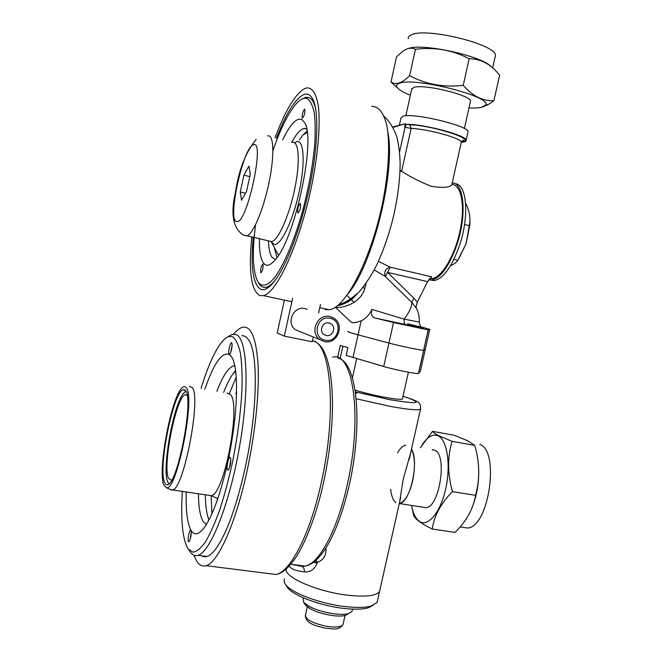 <?xml version="1.0" encoding="UTF-8"?>
<svg xmlns="http://www.w3.org/2000/svg" width="662" height="662" viewBox="0 0 662 662"><rect width="100%" height="100%" fill="white"/><g stroke="black" fill="none" stroke-linecap="round" stroke-linejoin="round"><path stroke-width="0.99" d="M275.028 137.845C285.421 110.099 295.418 93.632 305 88.443L306.68 87.93C312.332 87.475 316.221 93.524 318.356 106.077C320.54 124.216 318.157 153.741 311.628 185.881C299.663 243.624 276.633 293.407 263.368 295.649L259.852 295.583C251.105 290.535 248.416 271.006 251.783 236.996M399.393 125.035L400.924 118.117L403.092 116.189C413.725 112.656 468.415 125.714 468.075 131.664L467.86 132.632M392.847 126.988L405.392 123.695L404.614 127.187L406.203 124.597L407.105 124.324C425.062 124.307 466.346 135.437 466.18 140.137C466.437 141.089 465.46 141.734 463.259 142.082L461.364 142.28M407.593 323.784C429.373 329.031 428.719 329.287 405.624 324.554L374.907 317.959L393.534 322.518L428.182 329.957L429.779 329.345L420.974 326.838M396.819 323.023L419.799 328.071L396.819 323.023M337.694 305.513C343.95 304.81 350.463 300.929 357.232 293.87M276.435 138.217C285.967 113.558 295.037 99.019 303.659 94.616C307.325 93.16 310.337 94.592 312.687 98.911C318.985 110.504 318.132 146.054 309.733 186.295C301.351 226.545 286.745 265.139 274.771 280.796C269.442 287.713 264.908 290.61 261.176 289.493C253.141 285.239 250.476 267.853 253.19 237.327M430.035 278.545L431.624 278.603C441.198 278.263 454.546 256.624 459.941 231.311C465.452 205.998 461.364 184.541 451.865 184.458M461.157 142.942L461.34 142.14C461.373 138.242 427.677 128.949 411.152 128.403L401.619 171.334L402.165 171.673C410.225 176.828 419.931 181.719 431.31 186.345C442.853 188.041 449.672 187.569 451.757 184.938L451.881 184.384M378.432 261.374L390.232 267.183L431.674 276.799L427.578 281.623L387.584 272.421L413.891 298.19L417.283 302.186L427.578 281.623M371.738 106.35C378.548 106.276 383.546 112.523 386.724 125.11C390.224 143.232 388.751 172.31 382.421 203.731C370.737 260.149 345.324 308.169 329.328 309.742L325.059 309.502M350.603 321.666L351.092 322.129C352.623 323.222 355.974 322.783 361.162 320.813C365.457 318.943 369.073 315.153 371.994 309.452L404.168 319.15L419.245 322.071M405.624 324.554C404.317 323.966 403.837 322.171 404.168 319.15C409.579 311.785 412.103 306.175 411.731 302.319L385.309 276.501L374.237 269.939M366.127 283.311L364.845 288.318C360.492 304.528 339.507 308.939 335.584 307.077M425.434 348.733L420.436 371.043L418.525 373.418L423.713 350.248L425.409 348.816L423.63 350.281L428.264 329.949M418.525 373.418L418.434 373.476C417.54 374.336 394.734 369.768 383.737 366.5L388.958 343.057C400.03 346.052 422.819 350.786 423.63 350.281C422.819 350.786 400.03 346.052 388.958 343.057L358.051 334.84L388.958 343.057L393.534 322.518M347.889 331.356C346.929 331.604 350.322 332.763 358.051 334.84C350.322 332.763 346.929 331.604 347.889 331.356L347.939 331.348M374.907 317.959C371.647 316.792 370.679 313.953 371.994 309.452M417.283 302.186L415.868 307.681L411.731 302.319L413.891 298.19M405.392 123.695L393.062 127.394M401.619 171.334L400.063 169.811M385.309 276.501C383.77 271.801 385.408 268.689 390.232 267.183L385.309 276.501M364.845 288.318L362.925 287.581M399.31 503.492C404.846 501.879 409.282 494.406 412.633 481.075C415.372 467.331 415 456.681 411.516 449.109C419.46 461.712 410.109 503.277 399.31 503.492M410.788 452.336L403.15 479.528L399.608 502.135M380.038 589.329L379.558 591.489C376.231 595.883 365.606 597.124 347.691 595.204C316.759 591.745 282.484 576.453 286.538 568.724C282.484 576.453 316.759 591.745 347.691 595.204C365.606 597.124 376.231 595.883 379.558 591.489L380.038 589.329M402.479 398.656L402.38 399.087C400.783 399.749 394.751 399.12 384.274 397.192C373.202 395.048 363.455 392.682 355.047 390.075M356.686 358.638L352.383 378.019M194.107 555.319C196.945 563.676 200.934 567.127 206.081 565.679C217.906 562.766 235.622 523.857 246.909 471.592C255.184 433.718 259.33 393.104 258.106 365.738C256.36 338.183 251.113 325.381 242.375 327.334C239.627 328.104 236.739 330.338 233.711 334.037M292.678 564.496L301.409 566.258L304.909 566.084M340.26 345.547L347.881 347.583L340.26 345.547L337.579 357.637L340.764 359.143C357.927 367.782 362.453 426.775 349.321 484.923C342.585 513.662 334.269 535.467 324.363 550.354C315.294 563.006 309.187 565.48 305.041 566.101C318.927 563.999 337.306 530.336 347.219 484.932C363.033 416.274 352.937 350.827 332.63 357.215M295.583 565.274L296.733 565.025M241.837 335.75C244.369 335.526 246.62 336.9 248.589 339.854C258.437 352.606 257.617 412.029 244.824 469.366C236.69 505.214 227.571 530.941 217.467 546.547C211.244 555.6 205.948 558.67 201.587 555.766M298.397 565.24L297.809 565.745M325.911 547.995C326.54 555.186 323.677 559.994 317.305 562.419L317.139 563.163C314.442 569.535 310.205 572.423 304.421 571.819C296.452 571.066 291.371 569.171 289.17 566.118M383.737 366.5L346.152 355.395L347.881 347.583M340.111 358.738L342.808 346.557M321.004 554.913L322.013 553.622M316.262 560.019L317.305 562.419L314.376 561.641M290.817 564.256L305.041 566.101L301.855 566.366C303.577 567.119 304.437 568.939 304.421 571.819M313.548 562.27L317.139 563.163M405.806 445.154C403.001 445.551 400.278 448.075 397.639 452.709M390.671 489.375C391.391 496.028 393.104 500.431 395.793 502.59M399.294 503.542L425.832 507.646C439.353 507.862 447.669 455.315 435 450.359L432.121 449.738L434.669 450.185M411.524 505.437C412.997 513.083 415.513 518.296 419.071 521.093C427.495 527.746 440.28 513.083 445.609 489.177C451.07 465.345 447.264 440.139 438.261 435.894C432.253 433.403 426.328 437.342 420.486 447.711M420.759 447.214L432.501 431.343C433.362 432.534 435.364 433.949 438.509 435.596L452.088 441.339C447.371 456.879 447.479 473.636 452.411 491.618C440.727 503.617 434.015 516.087 432.286 529.029C426.8 526.34 422.422 523.808 419.17 521.441C416.175 519.165 414.321 517.096 413.618 515.235L411.83 506.935M471.774 508.474C477.476 494.158 479.677 479.346 478.369 464.029M432.286 529.029L455.042 532.397C466.445 521.118 473.289 508.772 475.564 495.358C480.024 479.197 479.76 462.539 474.762 445.385L467.819 440.851L454.331 435.282L432.501 431.343M463.086 527.366L467.115 527.97C488.655 528.566 500.24 451.145 479.876 444.392M475.564 495.358L452.411 491.618M474.762 445.385L452.088 441.339M495.035 57.304L495.441 55.492C496.79 44.486 425.302 26.919 411.226 34.912C409.042 35.889 408.057 37.146 408.264 38.677M470.277 102.171L470.5 101.17C470.939 95.113 423.283 83.578 413.659 87.458L411.648 89.502L411.872 88.485L405.814 115.8M468.986 107.956C474.306 108.187 478.461 107.989 481.448 107.343L485.503 105.217C493.554 97 414.652 76.726 399.459 83.288C396.546 84.289 395.843 85.77 397.365 87.732C399.269 90.032 403.605 92.539 410.366 95.27M397.556 87.963L390.994 81.98C393.385 83.578 396.116 83.917 399.178 82.99C402.322 81.881 405.798 79.448 409.604 75.683C426.038 84.388 443.912 87.607 463.234 85.34C472.594 96.089 482.813 101.203 493.885 100.707L489.077 104.075L482.772 106.996M491.096 66.531C481.1 55.716 422.67 43.005 408.305 48.508M493.885 100.707L499.644 75.071L495.118 70.122C487.646 62.65 479.007 58.844 469.184 58.703C452.378 50.006 434.471 46.87 415.455 49.294C412.815 47.912 409.894 47.829 406.683 49.046L403.084 51.048L396.546 56.808L390.994 81.98M469.184 58.703L463.234 85.34M415.455 49.294L409.604 75.683M305.463 604.911L305.563 605.06C310.346 610.058 319.63 613.608 333.408 615.701C338.621 616.272 342.684 616.165 345.597 615.37L351.977 611.498L352.258 610.24M303.279 597.803L303.477 601.973C308.848 607.575 319.307 611.564 334.856 613.931C340.731 614.584 345.307 614.468 348.576 613.583L345.597 615.37M287.159 586.979L287.358 587.268C292.306 595.229 319.986 605.796 343.644 608.395C354.137 609.578 362.238 609.421 367.948 607.915L372.929 605.473M284.495 578.811L284.006 581.302L285.248 584.157C290.444 592.548 319.945 603.794 345.15 606.574C356.33 607.84 364.936 607.683 370.985 606.102L377.092 602.461L377.597 600.211M187.147 395.197L185.269 394.767C176.241 396.53 162.347 465.469 168.462 478.336L171.566 480.322M185.898 391.11L182.935 393.948C172.906 407.163 161.933 469.482 167.643 481.87L168.893 483.848M164.507 482.275C165.31 484.344 166.377 485.122 167.718 484.617C177.788 483.45 193.8 400.113 185.807 390.952L183.167 389.703C173.295 391.73 157.928 467.786 164.507 482.275M163.853 485.097L166.518 487.795C176.837 490.931 195.356 398.143 186.477 388.064C185.517 386.5 184.326 386.211 182.911 387.196C172.228 393.021 157.159 470.086 163.853 485.097M170.266 489.45L172.625 489.963C183.912 488.763 201.38 397.374 192.303 387.618L189.382 386.285M236.574 391.672L235.78 393.741M217.368 498.304L217.393 499.777M227.612 337.057L232.197 334.277L236.458 334.674C247.183 339.316 249.731 387.113 239.834 444.889C230.045 502.673 210.615 551.992 198.103 555.319C195.207 556.245 192.708 555.277 190.615 552.414L190.251 551.893M198.443 493.786C198.575 507.249 200.164 516.517 203.217 521.606L206.428 524.412M182.356 491.403C180.676 518.404 182.298 537.072 187.23 547.408L188.306 549.112L193.039 552.191C196.746 551.703 200.867 548.293 205.402 541.971C210.094 533.977 214.819 523.427 219.585 510.319C224.236 495.987 228.473 480.273 232.296 463.177C237.658 436.432 240.894 411.483 242.019 388.304C242.292 374.171 241.738 362.329 240.331 352.78C238.502 344.77 236.044 339.515 232.966 337.008C229.275 335.195 225.097 337.471 220.429 343.826C213.743 353.227 207.289 368.089 201.058 388.395M204.897 389.091C213.851 363.322 221.944 351.762 229.176 354.418L231.377 356.669C239.23 366.599 238.146 415.43 227.703 462.357C228.605 458.642 229.491 457.02 230.343 457.475L230.409 457.558C231.22 461.124 230.641 465.146 228.671 469.631L227.604 470.061C226.917 468.795 226.95 466.23 227.703 462.357C220.959 492.214 213.503 513.472 205.328 526.116C199.287 534.755 194.496 536.129 190.962 530.229C191.583 533.688 191.045 537.436 189.349 541.483L188.48 541.682C187.222 539.828 189.704 528.135 190.921 530.163L190.962 530.229C187.28 523.294 185.708 510.551 186.262 491.982M234.704 365.73L233.38 365.912C228.15 367.807 222.647 376.256 216.871 391.25M236.218 377.175L229.383 393.46M211.161 495.714L211.939 513.737M208.96 519.935C206.701 514.366 205.493 505.991 205.319 494.804M223.624 392.475C226.884 384.076 230.169 377.613 233.487 373.078L235.54 370.596M191.293 532.265L190.068 539.911M230.839 459.536L229.317 468.365M229.176 354.418C227.62 353.74 230.244 341.675 231.7 342.808L231.857 342.966C232.453 346.284 231.808 349.958 229.937 354.005L229.176 354.418M232.172 344.985L230.649 352.631M240.256 191.98L241.522 200.222L246.562 191.417L250.302 174.147L248.904 166.121L243.897 175.149L240.256 191.98L245.503 193.263M249.764 176.622L243.897 175.149M268.449 241.175C268.764 249.119 270.022 254.572 272.223 257.543L275.5 259.512M275.094 280.357C271.825 284.279 268.863 286.563 266.207 287.209C263.402 287.854 261.06 286.77 259.181 283.957L258.768 283.295M301.698 99.209L305.811 97.264L309.369 97.678C312.216 99.027 314.351 102.908 315.774 109.313M255.532 224.832C251.957 253.074 252.768 272.132 257.981 281.995L258.163 282.277C262.094 287.25 267.481 285.818 274.316 277.966C283.51 265.884 294.102 241.266 302.484 211.435C308.608 188.182 312.671 166.145 314.657 145.317C315.46 132.565 315.352 121.833 314.318 113.111C312.787 105.796 310.528 101.013 307.532 98.77C303.916 97.198 299.671 99.416 294.797 105.424C287.283 115.056 279.993 130.133 272.926 150.663M282.682 139.872C290.188 124.175 296.609 117.414 301.938 119.574L304.52 122.487C316.188 138.035 295.715 236.243 276.112 258.734C270.675 265.611 266.422 267.009 263.368 262.922C260.522 258.726 259.198 250.675 259.413 238.767M306.572 128.627L304.139 128.387C300.416 129.289 296.278 133.914 291.727 142.264M276.964 257.576L274.25 247.365M299.406 139.881L302.741 135.189L307.002 131.101M260.762 272.62L261.06 272.752C262.74 270.386 263.377 267.572 262.996 264.303L262.698 264.179C261.027 266.529 260.381 269.343 260.762 272.62M302.335 118.093L302.517 118.126C304.512 115.32 305.248 112.341 304.727 109.197L304.553 109.172C302.559 111.961 301.822 114.94 302.335 118.093M297.85 212.833L298.157 212.924C300.2 210.185 300.929 207.09 300.366 203.639L300.068 203.557C298.032 206.271 297.296 209.366 297.85 212.833M454.976 183.755C466.809 183.391 469.664 216.052 459.436 245.668C451.633 267.283 443.135 278.925 433.949 280.58L430.54 280.001M452.179 183.068C464.136 182.257 467.099 215.117 456.797 245.023C449.002 266.662 440.528 278.321 431.384 279.993L428.711 279.687M469.854 217.434L469.912 224.526L466.106 243.682L458.898 258.585M465.593 203.069C469.085 210.127 470.467 216.772 469.739 223.02L466.081 243.707L457.823 260.265C456.598 262.367 454.165 264.171 450.516 265.685M464.55 224.534L469.325 225.734M453.933 259.339L457.823 260.265M307.085 309.278L305.008 308.616C293.432 305.521 285.62 323.437 295.74 329.916L319.92 339.631C309.055 332.655 317.495 313.234 329.941 316.552L333.871 318.182C345.266 324.777 337.173 344.844 324.413 341.592L319.92 339.631M326.25 335.51C332.597 337.148 336.693 327.185 331.05 323.826L329.014 322.973C322.742 321.327 318.563 331.124 324.066 334.575L326.25 335.51M325.207 340.21C338.563 343.47 343.628 320.598 330.048 318.273C316.626 314.872 311.545 338.001 325.207 340.21M299.927 331.745L300.565 331.861M313.283 337.115L312.257 341.782L284.312 336.13L292.587 298.372M318.604 312.944L320.491 304.363M284.312 336.13L277.204 333.003L284.395 300.143M429.779 329.345L425.409 348.816M387.915 132.491C395.984 171.193 372.747 264.486 348.377 293.39M402.165 171.673L400.022 171.102M361.162 320.813L353.012 357.571M407.105 124.324L409.77 124.77C433.891 125.499 478.816 140.584 461.455 141.8M399.575 151.97L405.045 127.311L404.614 127.187M409.77 124.77L411.152 128.403L405.045 127.311L406.203 124.597M420.66 408.553L420.461 409.257C417.821 410.498 407.635 409.513 389.885 406.303L356.148 398.764M268.722 573.573L276.004 574.492C290.361 571.985 310.031 534.284 321.136 483.268C337.347 412.252 330.851 342.362 312.472 340.798M355.32 391.863L389.173 399.575C419.534 404.556 424.152 403.439 403.026 396.207C419.435 401.95 420.891 402.033 420.461 409.257L409.124 459.751M357.472 392.409L355.585 393.791M208.77 495.317L211.252 495.681C224.269 494.762 241.258 404.49 230.426 394.502L227 393.087M343.214 623.662L342.99 624.671C340.98 627.162 335.303 627.667 325.969 626.194C312.05 623.041 305.232 619.293 305.505 614.973L307.309 606.847M236.905 221.513C226.669 222.556 243.136 146.36 253.538 144.746C265.354 139.359 246.909 224.319 236.905 221.513M267.713 135.909C273.836 133.989 274.689 155.471 268.962 182.753C263.319 210.02 252.876 234.53 246.868 235.862L244.626 235.432M292.356 142.429C299.001 140.675 300.366 162.124 294.681 189.183C289.087 216.217 278.205 240.414 271.677 241.605L269.053 240.993M294.557 142.81L296.766 141.685C304.048 139.483 305.472 163.142 299.067 192.228C292.753 221.307 280.853 245.701 274.341 244.477L271.346 242.019M384.15 116.438C389.397 121.146 393.625 127.973 396.828 136.902C398.822 145.152 399.922 154.238 400.146 164.159C399.931 180.014 397.812 197.044 393.791 215.241C389.388 233.388 383.679 250.021 376.661 265.131C372.135 274.275 366.376 283.129 359.375 291.685C351.53 298.819 344.629 303.155 338.663 304.702M354.195 302.344L346.929 295.418M431.624 278.603L429.87 278.197M468.075 131.664L466.18 140.137M263.368 295.649L291.851 301.731M319.763 307.698L329.328 309.742M351.092 322.129L335.344 307.234M418.434 373.476L428.182 329.957M421.057 326.672C420.469 326.556 419.865 325.05 419.236 322.129C419.534 316.717 418.392 311.645 415.819 306.903M461.497 141.709L463.805 140.601C463.607 139.756 462.788 140.27 461.34 142.14L451.757 184.938M337.471 305.695C339.498 305.48 342.717 304.33 347.128 302.253C349.842 301.152 353.218 298.347 357.248 293.845M377.092 602.461L400.684 497.344M402.38 399.087L408.388 372.234M314.235 341.435C334.376 347.989 338.431 415.339 323.354 483.26C316.519 515.202 304.33 545.529 294.938 558.794C285.959 571.248 280.208 573.714 276.004 574.492L206.081 565.679M294.408 564.976L292.927 564.529M464.385 128.511L470.5 101.17M460.082 526.919L467.115 527.97M485.503 105.217L489.077 104.075M397.365 87.732L391.821 82.824M492.669 67.838L495.441 55.492M367.948 607.915L370.985 606.102M287.358 587.268L285.248 584.157M352.515 609.114L351.977 611.498M305.563 605.06L303.477 601.973M168.396 483.301L168.818 483.914M166.518 487.795L171.806 490.128M217.798 498.594L211.252 495.681L172.625 489.963M183.167 389.703L185.079 390.042M185.269 394.767L187.015 395.073M188.306 549.112L190.615 552.414M233.487 373.078L235.672 371.556M231.65 357.099L231.377 356.669M233.38 365.912L234.795 366.177M198.103 555.319L207.032 556.469M345.034 615.519L342.99 624.671C338.034 631.159 332.928 628.528 325.241 628.155C315.981 625.805 306.382 624.026 305.265 615.892M256.244 139.359C245.768 152.003 238.833 169.679 235.449 192.394C230.492 213.768 232.991 227.918 242.954 234.845L271.677 241.605L271.958 242.168L271.312 241.961M271.354 242.027L278.537 255.259M302.741 135.189L307.185 132.45M257.981 281.995L258.999 283.667M266.207 287.209L268.168 287.639M304.139 128.387L306.655 129.065M433.949 280.58L431.384 279.993M469.912 224.526L469.739 223.02M331.05 323.826L328.211 322.866"/></g></svg>
